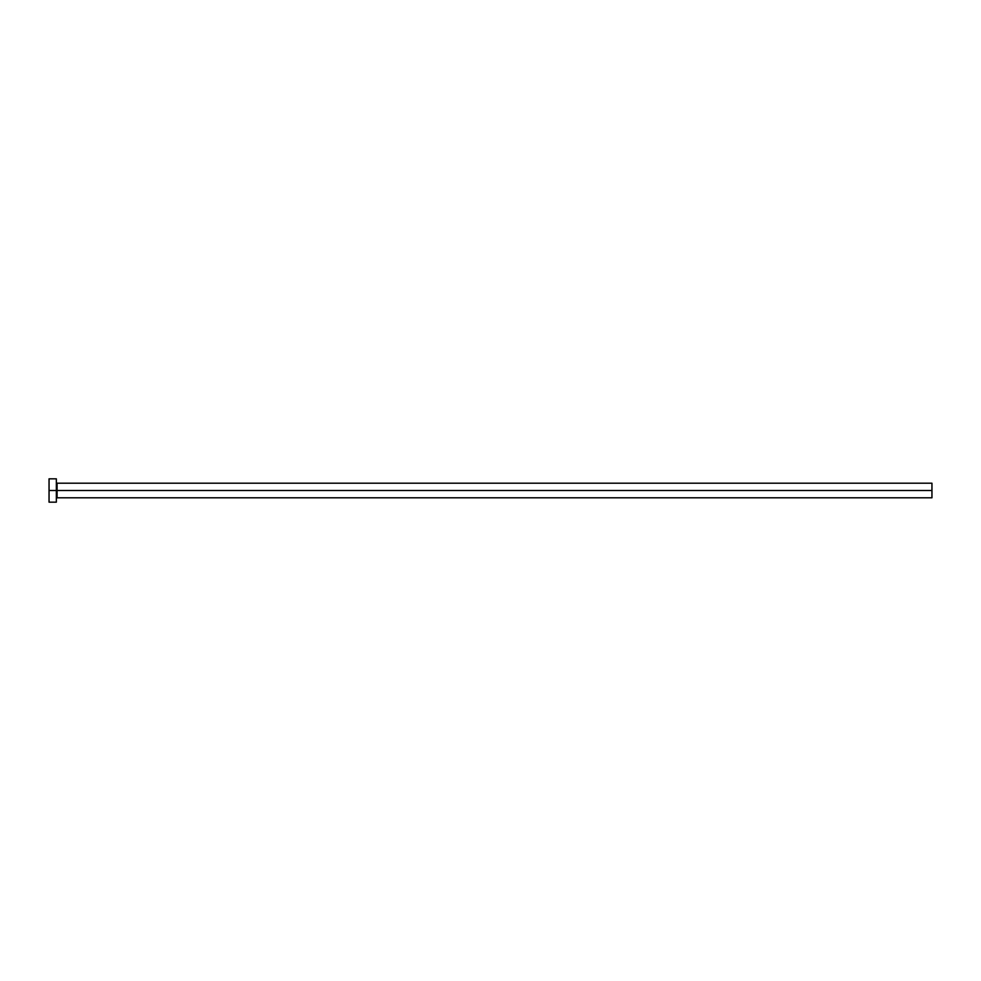 <?xml version="1.0" encoding="UTF-8"?>
<svg xmlns="http://www.w3.org/2000/svg" width="981" height="981" viewBox="0 0 981 981"><rect width="100%" height="100%" fill="white"/><g stroke="black" fill="none" stroke-linecap="round" stroke-linejoin="round"><path stroke-width="1.47" d="M49.05 502.174L49.05 478.826L49.05 490.5L931.95 490.5L931.95 497.796L931.95 490.5L57.082 490.5L57.082 483.204L57.082 490.5L49.05 490.5L49.05 502.174L56.346 502.174L56.346 478.826L56.346 502.174M56.346 498.532L57.082 497.796L57.082 490.5L57.082 497.796L931.95 497.796M931.95 490.5L931.95 483.204L931.95 490.5M931.95 483.204L57.082 483.204L56.346 482.468M49.05 478.826L56.346 478.826"/></g></svg>
